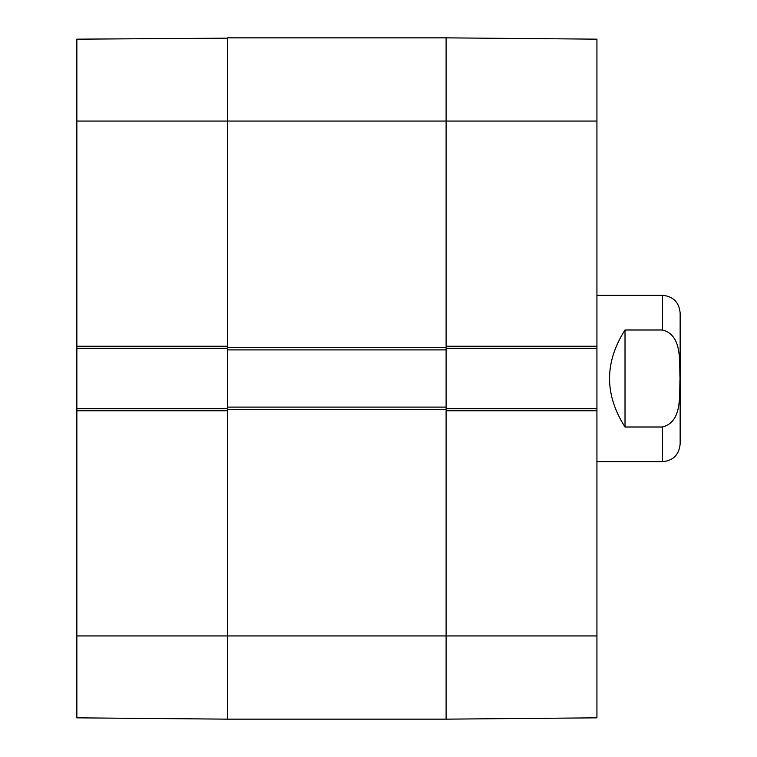 <?xml version="1.0" encoding="UTF-8"?>
<svg xmlns="http://www.w3.org/2000/svg" width="757" height="757" viewBox="0 0 757 757"><rect width="100%" height="100%" fill="white"/><g stroke="black" fill="none" stroke-linecap="round" stroke-linejoin="round"><path stroke-width="1.14" d="M446.11 349.895L446.11 37.85L446.11 346.252L596.932 346.252L596.932 39.165L446.11 37.85L227.677 37.85L227.677 349.895L446.11 349.895L446.11 407.105L227.677 407.105L227.677 719.15L446.11 719.15L446.11 407.105M227.677 407.105L227.677 349.895M596.932 461.713L662.46 461.713C673.2 460.663 679.095 454.768 680.146 444.028L680.146 312.972C679.095 302.232 673.2 296.337 662.46 295.287L596.932 295.287M625.017 329.995L662.46 329.995C682.691 335.152 679.133 362.092 680.023 378.5C679.133 394.908 682.691 421.848 662.46 427.005L625.017 427.005C604.398 394.671 604.398 362.329 625.017 329.995L625.017 427.005M446.11 348.334L596.932 348.334L596.932 346.252M596.932 348.334L596.932 408.666L446.11 408.666M596.932 410.748L446.11 410.748L446.11 719.15L596.932 717.835L596.932 408.666M446.11 719.15L596.932 717.835M76.854 635.937L76.854 717.835L227.677 719.15L227.677 410.748L76.854 410.748L76.854 635.937L596.932 635.937M227.677 408.666L76.854 408.666L76.854 410.748M76.854 408.666L76.854 348.334L227.677 348.334M227.677 38.162L76.854 39.165L76.854 348.334M76.854 346.252L227.677 346.252L227.677 37.85M446.11 347.293L227.677 347.293M76.854 121.063L596.932 121.063M227.677 409.707L446.11 409.707M662.46 329.995L662.46 295.287M662.46 461.713L662.46 427.005"/></g></svg>
